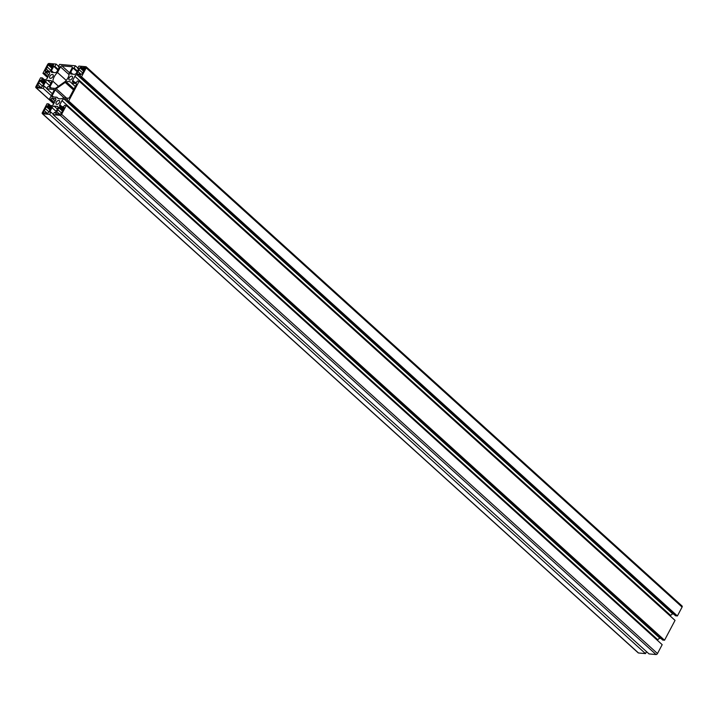 <?xml version="1.0" encoding="UTF-8"?>
<svg xmlns="http://www.w3.org/2000/svg" width="718" height="718" viewBox="0 0 718 718"><rect width="100%" height="100%" fill="white"/><g stroke="black" fill="none" stroke-linecap="round" stroke-linejoin="round"><path stroke-width="1.08" d="M681.804 605.92A1.292 0.745 132.1 0 1 682.1 606.037A1.292 0.745 132.1 0 1 682.082 607.078L677.397 615.945L675.557 615.784L79.68 76.575L80.461 75.103L77.014 74.798A1.939 1.122 -47.9 0 0 74.878 76.305L72.697 80.416A1.939 1.122 -47.9 0 0 72.68 81.969A1.939 1.122 -47.9 0 0 73.128 82.148L76.566 82.453L77.329 81.017L79.159 81.179L68.659 101.005L66.828 100.843L67.591 99.407L64.144 99.111A1.939 1.122 -47.9 0 0 61.999 100.619L657.885 639.828L657.544 640.465M673.681 614.078L672.901 614.007A1.939 1.122 -47.9 0 0 670.756 615.514L670.397 616.188M79.159 81.179L675.037 620.388L664.545 640.214L662.705 640.052L66.828 100.843M660.874 638.392L660.03 638.32A1.939 1.122 -47.9 0 0 657.885 639.828M61.999 100.619L59.827 104.72A1.939 1.122 -47.9 0 0 59.809 106.273A1.939 1.122 -47.9 0 0 60.258 106.452L63.696 106.758L64.476 105.286L66.307 105.447L662.184 644.665L657.491 653.542A1.292 0.745 132.1 0 1 656.064 654.538L649.027 653.918L53.15 114.709L54.371 112.394L55.537 112.502L57.826 108.167A1.939 1.122 -47.9 0 0 57.844 106.614A1.939 1.122 -47.9 0 0 57.404 106.426L54.146 106.138A1.939 1.122 -47.9 0 0 52.001 107.646L49.704 111.99L50.843 112.089L49.623 114.395L42.613 113.776L638.499 652.985A1.292 0.745 132.1 0 1 638.203 652.868A1.292 0.745 132.1 0 1 638.051 652.581M646.532 651.657L645.5 653.604L638.499 652.985M180.783 222.167L180.792 222.149A1.292 0.745 132.1 0 1 180.783 222.167L657.491 653.542M58.876 100.43A2.351 1.364 132.1 0 1 59.406 100.655A2.351 1.364 132.1 0 1 58.84 103.311A2.351 1.364 132.1 0 1 56.255 104.146A2.351 1.364 132.1 0 1 56.516 101.857A2.351 1.364 132.1 0 1 58.876 100.43M71.746 76.126A2.351 1.364 132.1 0 1 72.285 76.341A2.351 1.364 132.1 0 1 71.71 79.007A2.351 1.364 132.1 0 1 69.125 79.833A2.351 1.364 132.1 0 1 69.386 77.553A2.351 1.364 132.1 0 1 71.746 76.126M52.45 74.43A2.351 1.364 132.1 0 1 52.988 74.645A2.351 1.364 132.1 0 1 52.423 77.311A2.351 1.364 132.1 0 1 49.838 78.136A2.351 1.364 132.1 0 1 50.098 75.857A2.351 1.364 132.1 0 1 52.45 74.43M52.899 81.215A9.675 5.6 132.1 0 1 57.503 72.518L60.492 66.873A1.292 0.745 132.1 0 1 61.919 65.868L71.845 66.747A1.292 0.745 132.1 0 1 72.141 66.864A1.292 0.745 132.1 0 1 72.132 67.905L69.224 73.398A9.621 5.573 132.1 0 1 65.975 80.766A3.231 1.876 132.1 0 1 64.988 81.664L56.022 87.964A1.939 1.122 132.1 0 1 54.855 88.359L50.224 87.955A1.292 0.745 132.1 0 1 49.928 87.829A1.292 0.745 132.1 0 1 49.946 86.797L52.899 81.215L58.463 86.25M57.503 72.518L66.253 80.434M71.629 83.162L75.991 83.548A1.292 0.745 132.1 0 1 76.287 83.674A1.292 0.745 132.1 0 1 76.279 84.706L69.655 97.217A1.292 0.745 132.1 0 1 68.228 98.222L63.749 97.828A9.675 5.6 132.1 0 1 57.413 97.89A9.675 5.6 132.1 0 1 56.848 97.226L52.423 96.831A1.292 0.745 132.1 0 1 52.127 96.715A1.292 0.745 132.1 0 1 52.136 95.682L55.223 89.84A1.939 1.122 132.1 0 1 56.21 88.727L65.176 82.417A3.231 1.876 132.1 0 1 66.244 81.87A9.621 5.573 132.1 0 1 71.028 82.435A9.621 5.573 132.1 0 1 71.629 83.162L75.327 86.51M56.848 97.226L58.14 98.393M39.831 80.73L41.967 80.353A2.01 1.167 -47.9 0 0 42.111 80.551A2.01 1.167 -47.9 0 0 43.511 80.497L45.189 80.685L44.283 82.911A1.849 1.077 -47.9 0 0 43.215 84.921L41.473 87.372L39.939 87.237A2.01 1.167 -47.9 0 0 39.786 87.049A2.01 1.167 -47.9 0 0 38.395 87.102L36.824 86.923L37.776 84.616A1.894 1.095 -47.9 0 0 38.772 82.732L39.831 80.73L43.412 83.979M38.772 82.732L42.559 86.16M37.776 84.616L40.755 87.309M43.511 80.497L44.902 81.753M45.342 71.181L46.14 68.82A1.894 1.095 -47.9 0 0 47.137 66.936L48.196 64.934L50.332 64.557A2.01 1.167 -47.9 0 0 50.475 64.746A2.01 1.167 -47.9 0 0 51.875 64.692L53.563 64.889L52.647 67.115A1.849 1.077 -47.9 0 0 51.588 69.125L50.556 71.073L48.303 71.441A2.01 1.167 -47.9 0 0 48.151 71.244A2.01 1.167 -47.9 0 0 46.76 71.306L45.342 71.181M51.875 64.692L53.267 65.948M47.137 66.936L50.933 70.364M46.14 68.82L49.12 71.513M79.877 67.761L82.014 67.384A1.894 1.095 -47.9 0 0 82.157 67.591A1.894 1.095 -47.9 0 0 83.503 67.519L85.245 67.716L84.293 70.023A2.01 1.167 -47.9 0 0 83.261 71.971L82.238 73.9L80.165 74.286A1.849 1.077 -47.9 0 0 79.985 74.017A1.849 1.077 -47.9 0 0 78.567 74.142L76.88 73.945L77.903 71.495A2.01 1.167 -47.9 0 0 78.935 69.547L79.877 67.761L83.494 71.037M78.935 69.547L82.723 72.976M77.903 71.495L81.071 74.367M83.503 67.519L84.93 68.811M51.418 106.47L50.538 108.983A2.01 1.167 -47.9 0 0 49.506 110.931L47.846 113.22L46.266 113.076A1.894 1.095 -47.9 0 0 46.114 112.879A1.894 1.095 -47.9 0 0 44.767 112.941L43.206 112.762L44.157 110.455A2.01 1.167 -47.9 0 0 45.189 108.508L46.921 106.076L48.474 106.21A1.849 1.077 -47.9 0 0 48.653 106.479A1.849 1.077 -47.9 0 0 50.072 106.354L51.642 106.668M50.072 106.354L51.328 107.494M45.189 108.508L48.977 111.936M44.157 110.455L47.128 113.157M61.102 113.821L58.804 114.18A1.894 1.095 -47.9 0 0 58.652 113.983A1.894 1.095 -47.9 0 0 57.305 114.045L55.744 113.866L56.695 111.559A2.01 1.167 -47.9 0 0 57.727 109.612L59.459 107.179L61.012 107.314A1.849 1.077 -47.9 0 0 61.183 107.583A1.849 1.077 -47.9 0 0 62.601 107.449L64.108 107.628L63.076 110.087A2.01 1.167 -47.9 0 0 62.044 112.035L61.102 113.821M62.601 107.449L63.866 108.597M57.727 109.612L61.515 113.04M56.695 111.559L59.666 114.261M79.68 76.575L81.511 76.736L86.205 67.869A1.292 0.745 -47.9 0 0 86.223 66.828A1.292 0.745 -47.9 0 0 85.927 66.711L78.89 66.092L77.661 68.398L78.486 69.143M46.849 88.529L44.354 86.268L43.233 88.386L36.196 87.767A1.292 0.745 -47.9 0 1 35.9 87.641A1.292 0.745 -47.9 0 1 35.909 86.609L40.585 77.786L42.416 77.948L41.653 79.375L45.099 79.68A1.939 1.122 -47.9 0 0 47.244 78.172L49.416 74.071A1.939 1.122 -47.9 0 0 49.434 72.518A1.939 1.122 -47.9 0 0 48.986 72.33L45.548 72.033L44.767 73.496L42.936 73.335L47.63 64.467A1.292 0.745 -47.9 0 1 49.066 63.462L56.103 64.082L54.873 66.397L53.715 66.289L51.418 70.624A1.939 1.122 -47.9 0 0 51.4 72.177A1.939 1.122 -47.9 0 0 51.84 72.356L55.098 72.644A1.939 1.122 -47.9 0 0 57.243 71.136L59.54 66.801L58.4 66.702L59.63 64.396L75.363 65.778L74.133 68.084L73.003 67.986L70.705 72.321A1.939 1.122 -47.9 0 0 70.687 73.873A1.939 1.122 -47.9 0 0 71.136 74.062L74.394 74.34A1.939 1.122 -47.9 0 0 76.53 72.841L78.827 68.497L77.661 68.398M73.003 67.986L77.122 71.719M74.133 68.084L77.454 71.091M75.363 65.778L77.858 68.039M58.4 66.702L59.208 67.429M53.715 66.289L57.835 70.023M54.873 66.397L58.176 69.377M56.103 64.082L58.598 66.343M42.936 73.335L47.576 77.535M44.767 73.496L48.115 76.53M45.548 72.033L48.896 75.058M42.416 77.948L44.256 79.608M43.233 88.386L51.301 95.682M44.354 86.268L43.188 86.169L45.485 81.834L49.605 85.568M52.324 93.744L46.76 88.7L47.882 86.582L49.012 86.681L51.31 82.346A1.939 1.122 -47.9 0 0 51.328 80.793A1.939 1.122 -47.9 0 0 50.888 80.613L47.621 80.326A1.939 1.122 -47.9 0 0 45.485 81.834M46.76 88.7L54.218 89.723M53.913 103.41L49.38 99.308L54.056 90.477A1.292 0.745 -47.9 0 0 54.065 89.445A1.292 0.745 -47.9 0 0 53.769 89.319M49.38 99.308L51.059 99.461L54.397 102.486M51.059 99.461L51.813 98.025L55.16 101.05M51.813 98.025L55.923 98.931M50.583 105.609L48.698 103.904L47.926 105.375L51.364 105.672A1.939 1.122 -47.9 0 0 53.509 104.164L55.681 100.062A1.939 1.122 -47.9 0 0 55.699 98.51A1.939 1.122 -47.9 0 0 55.259 98.33M48.698 103.904L47.029 103.751L42.335 112.627A1.292 0.745 -47.9 0 0 42.317 113.659A1.292 0.745 -47.9 0 0 42.613 113.776M49.623 114.395L645.5 653.604M50.843 112.089L53.338 114.341M66.307 105.447L61.613 114.315A1.292 0.745 -47.9 0 1 60.186 115.329L53.15 114.709M68.659 101.005L664.545 640.214M81.511 76.736L677.397 615.945M61.919 65.868L69.547 72.778M71.845 66.747L72.294 67.151M60.492 66.873L69.099 74.663M49.946 86.797L51.328 88.045M75.991 83.548L76.44 83.952M66.244 81.87L74.044 88.924M65.176 82.417L73.505 89.947M56.21 88.727L66.532 98.079M55.223 89.84L64.082 97.863M52.136 95.682L53.518 96.93M40.549 80.228L43.897 83.27M36.833 86.402L37.524 87.031M45.198 70.597L45.889 71.226M48.914 64.432L52.27 67.465M48.196 64.934L51.777 68.174M80.596 67.259L83.979 70.328M76.88 73.433L77.571 74.062M46.921 106.076L50.341 109.163M46.212 106.578L49.829 109.845M43.206 112.241L43.906 112.87M59.459 107.179L62.879 110.267M58.75 107.682L62.358 110.949M55.744 113.345L56.444 113.974M86.205 67.869L682.082 607.078M70.705 72.321L72.778 74.205M51.418 70.624L53.491 72.509M48.986 72.33L49.659 72.94M36.196 87.767L53.769 103.67M47.621 80.326L50.843 83.234M50.888 80.613L51.552 81.215M52.001 107.646L56.121 111.38M54.146 106.138L57.359 109.055M57.404 106.426L58.068 107.036M60.186 115.329L656.064 654.538M61.613 114.315L180.792 222.149M59.827 104.72L61.91 106.605M64.144 99.111L660.03 638.32M72.697 80.416L74.78 82.292M74.878 76.305L670.756 615.514M77.014 74.798L672.901 614.007M42.111 80.551L44.426 82.642M50.475 64.746L52.791 66.846M82.157 67.591L84.473 69.682M48.653 106.479L50.825 108.445M61.183 107.583L63.363 109.549M86.223 66.828L682.1 606.037M35.9 87.641L53.724 103.769M42.317 113.659L638.203 652.868"/></g></svg>

